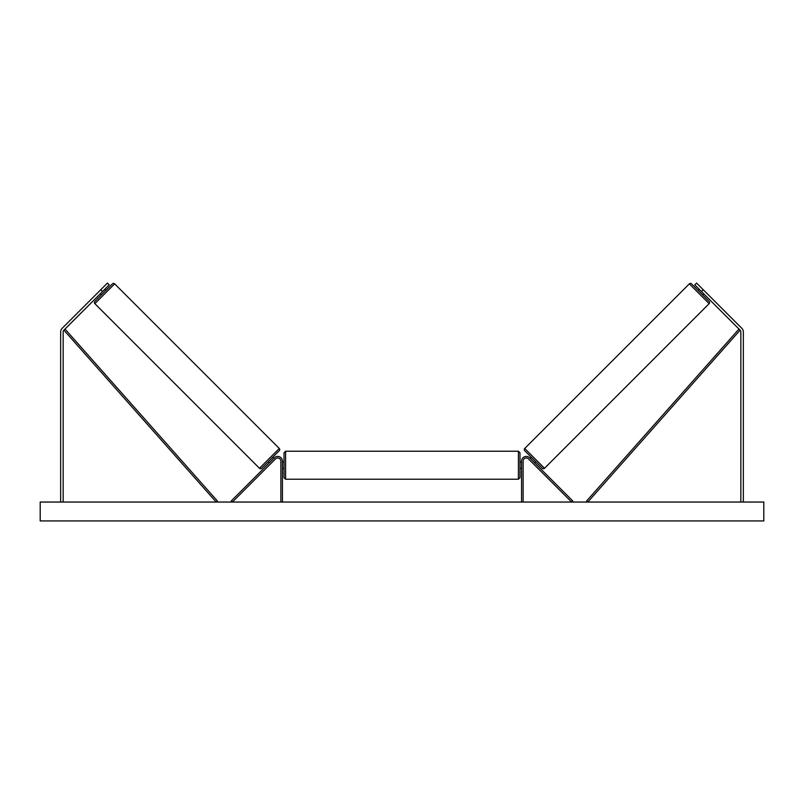 <?xml version="1.0" encoding="UTF-8"?>
<svg xmlns="http://www.w3.org/2000/svg" width="804" height="804" viewBox="0 0 804 804"><rect width="100%" height="100%" fill="white"/><g stroke="black" fill="none" stroke-linecap="round" stroke-linejoin="round"><path stroke-width="1.21" d="M282.445 502.048L282.445 461.144A4.723 4.723 0 0 0 274.395 457.808L231.271 500.932L232.386 502.048L275.501 458.923A3.146 3.146 0 0 1 280.877 461.144L280.877 502.048M102.53 291.53L100.751 289.752L107.424 283.078L109.203 284.857L63.908 330.153A2.512 2.512 0 0 0 63.164 331.941L63.164 502.048M100.751 289.752L62.119 328.374A5.035 5.035 0 0 0 60.652 331.941L60.652 502.048M701.47 291.53L703.249 289.752L696.576 283.078L694.797 284.857L740.092 330.153A2.512 2.512 0 0 1 740.836 331.941L740.836 502.048M703.249 289.752L741.881 328.374A5.035 5.035 0 0 1 743.348 331.941L743.348 502.048M521.555 502.048L521.555 461.144A4.723 4.723 0 0 1 529.605 457.808L572.729 500.932L571.614 502.048L528.499 458.923A3.146 3.146 0 0 0 523.123 461.144L523.123 502.048M284.023 465.235L284.023 477.666L284.023 452.813L285.591 451.235L285.591 479.234L518.409 479.234L518.409 451.235L519.977 452.813L519.977 477.666L518.409 479.234M282.445 467.486L282.445 462.993M521.555 467.486L521.555 462.993M114.65 283.852L94.852 303.651A1.578 1.578 0 0 1 94.852 301.43L112.429 283.852A1.578 1.578 0 0 1 114.65 283.852L279.279 448.481A1.578 1.578 0 0 1 279.279 450.702L261.702 468.28A1.578 1.578 0 0 1 259.481 468.28L279.279 448.481M94.852 303.651L259.481 468.28M100.309 293.751L101.415 294.867M104.751 289.309L105.867 290.415M100.942 293.118L104.118 289.942M268.265 461.717L269.38 462.823M270.013 462.189L273.189 459.014M272.717 457.265L273.822 458.38M763.8 502.048L40.2 502.048L40.2 520.922L763.8 520.922L763.8 502.048M524.721 448.481L689.35 283.852A1.578 1.578 0 0 1 691.571 283.852L709.148 301.43A1.578 1.578 0 0 1 709.148 303.651L544.519 468.28L524.721 448.481A1.578 1.578 0 0 0 524.721 450.702L542.298 468.28A1.578 1.578 0 0 0 544.519 468.28M703.691 293.751L702.585 294.867M699.249 289.309L698.133 290.415M535.735 461.717L534.62 462.823M531.283 457.265L530.178 458.38M533.987 462.189L530.811 459.014M703.058 293.118L699.882 289.942M63.908 330.153L216.216 502.048L217.392 501.003L65.084 329.117L63.908 330.153M740.092 330.153L587.784 502.048L586.608 501.003L738.916 329.117L740.092 330.153M689.35 283.852L709.148 303.651M285.591 451.235L518.409 451.235M282.445 462.089L284.023 462.089M519.977 462.089L521.555 462.089M519.977 468.38L521.555 468.38M282.445 468.38L284.023 468.38M285.591 479.234L284.023 477.666"/></g></svg>
